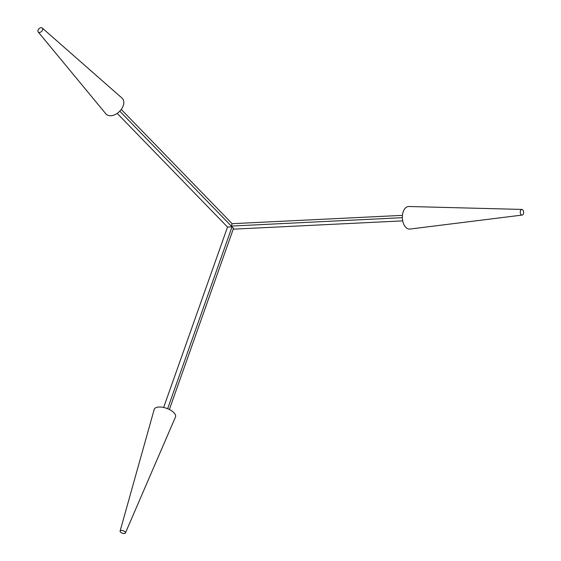 <?xml version="1.0" encoding="UTF-8"?>
<svg xmlns="http://www.w3.org/2000/svg" width="561" height="561" viewBox="0 0 561 561"><rect width="100%" height="100%" fill="white"/><g stroke="black" fill="none" stroke-linecap="round" stroke-linejoin="round"><path stroke-width="0.84" d="M42.264 28.05L122.018 98.084A11.297 7.461 135.9 0 1 123.217 105.784A11.297 7.461 135.9 0 1 114.963 114.654A11.297 7.461 135.9 0 1 105.826 113.799L38.211 31.977A2.826 1.865 135.9 0 1 39.004 28.744A2.826 1.865 135.9 0 1 42.264 28.05A2.826 1.865 135.9 0 1 42.559 29.971A2.826 1.865 135.9 0 1 40.497 32.194A2.826 1.865 135.9 0 1 38.211 31.977M119.788 111.176L231.3 226.076L232.142 223.699L121.253 109.437M117.2 113.378L227.528 227.058L232.037 226.84L167.627 408.724M232.142 223.699L402.44 215.354M231.3 226.076L402.356 217.689M227.528 227.058L163.637 407.482M522.158 215.073L410.014 229.049A11.297 6.788 -92.8 0 1 402.37 218.117A11.297 6.788 -92.8 0 1 408.906 206.497L521.884 209.435A2.826 1.697 -92.8 0 1 522.789 209.877A2.826 1.697 -92.8 0 1 523.616 212.949A2.826 1.697 -92.8 0 1 522.158 215.073A2.826 1.697 -92.8 0 1 520.25 212.339A2.826 1.697 -92.8 0 1 521.884 209.435M169.366 409.509L233.516 228.362L232.037 226.84M233.229 229.176L402.714 220.866M120.103 531.064L154.163 409.495A11.297 5.098 19.5 0 1 162.445 407.251A11.297 5.098 19.5 0 1 173.889 412.679A11.297 5.098 19.5 0 1 175.46 417.033L125.426 532.95A2.826 1.276 19.5 0 1 122.347 533.174A2.826 1.276 19.5 0 1 120.103 531.064A2.826 1.276 19.5 0 1 122.172 530.503A2.826 1.276 19.5 0 1 125.033 531.863A2.826 1.276 19.5 0 1 125.426 532.95"/></g></svg>
